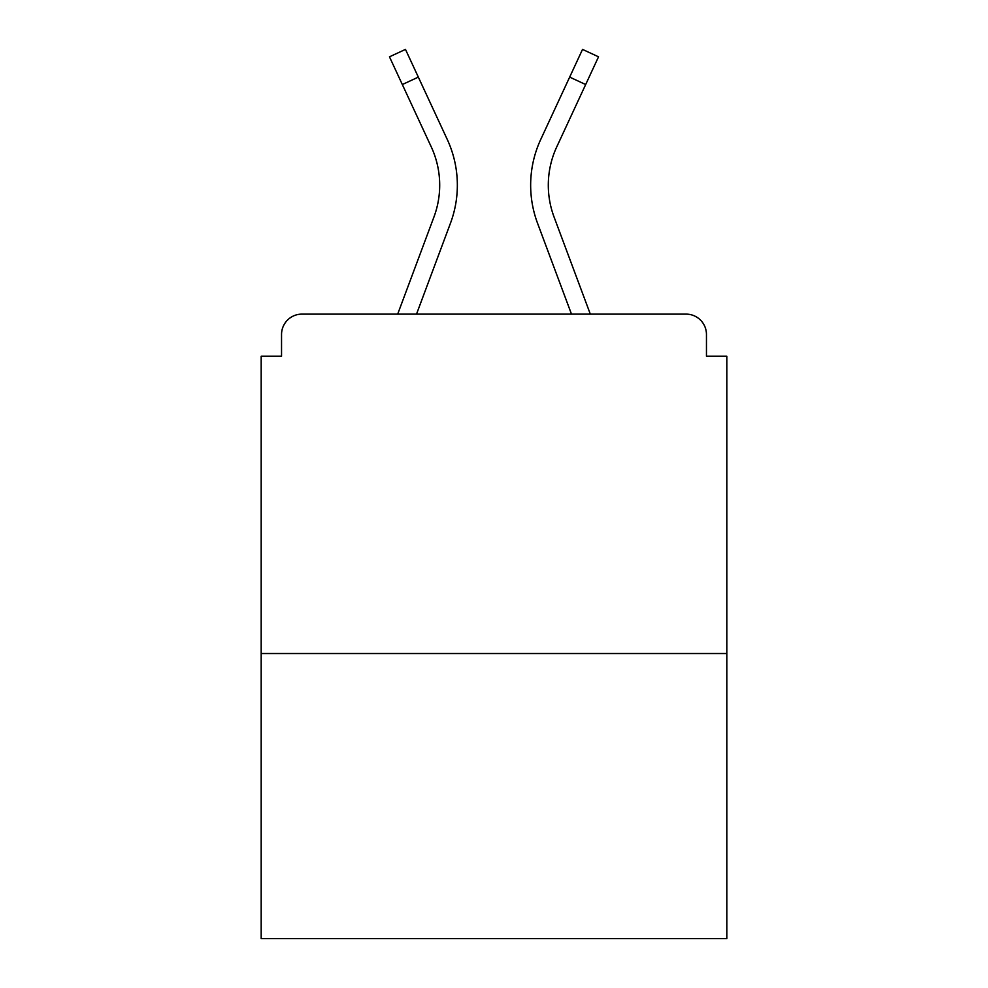 <?xml version="1.0" encoding="UTF-8"?>
<svg xmlns="http://www.w3.org/2000/svg" width="988" height="988" viewBox="0 0 988 988"><rect width="100%" height="100%" fill="white"/><g stroke="black" fill="none" stroke-linecap="round" stroke-linejoin="round"><path stroke-width="1.48" d="M706.457 356.211L706.457 334.487L706.457 356.211L726.822 356.211L726.822 938.6L261.178 938.6L261.178 356.211L281.543 356.211L281.543 334.487L281.543 356.211M726.822 653.513L261.178 653.513M706.457 334.487A20.365 20.365 0 0 0 686.092 314.122L301.908 314.122A20.365 20.365 0 0 0 281.543 334.487M686.092 314.122L599.889 314.122M388.111 314.122L301.908 314.122M450.491 223.14L416.516 314.122L450.491 223.14A108.606 108.606 0 0 0 447.255 139.444L418.332 77.113L402.326 84.536L389.47 56.822L405.475 49.4L418.332 77.113M433.954 216.965L397.682 314.122L433.954 216.965A90.958 90.958 0 0 0 439.697 185.151A90.958 90.958 0 0 1 433.954 216.965A90.958 90.958 0 0 0 439.697 185.151A90.958 90.958 0 0 1 433.954 216.965A90.958 90.958 0 0 0 439.697 185.151A90.958 90.958 0 0 1 433.954 216.965M537.509 223.14L571.484 314.122L537.509 223.14A108.606 108.606 0 0 1 540.745 139.444L582.525 49.4L598.53 56.822L556.75 146.879A90.958 90.958 0 0 0 554.046 216.965L590.318 314.122L554.046 216.965A90.958 90.958 0 0 1 548.303 185.151A90.958 90.958 0 0 0 554.046 216.965A90.958 90.958 0 0 1 548.303 185.151A90.958 90.958 0 0 0 554.046 216.965A90.958 90.958 0 0 1 548.303 185.151A90.958 90.958 0 0 0 554.046 216.965A90.958 90.958 0 0 1 548.303 185.151A90.958 90.958 0 0 0 554.046 216.965A90.958 90.958 0 0 1 548.303 185.151A90.958 90.958 0 0 0 554.046 216.965A90.958 90.958 0 0 1 548.303 185.151A90.958 90.958 0 0 0 554.046 216.965A90.958 90.958 0 0 1 548.303 185.151A90.958 90.958 0 0 0 554.046 216.965A90.958 90.958 0 0 1 548.303 185.151A90.958 90.958 0 0 0 554.046 216.965M556.75 146.879A90.958 90.958 0 0 0 548.303 185.151A90.958 90.958 0 0 1 556.75 146.879A90.958 90.958 0 0 0 548.303 185.151A90.958 90.958 0 0 1 556.75 146.879A90.958 90.958 0 0 0 548.303 185.151A90.958 90.958 0 0 1 556.75 146.879A90.958 90.958 0 0 0 548.303 185.151A90.958 90.958 0 0 1 556.75 146.879A90.958 90.958 0 0 0 548.303 185.151A90.958 90.958 0 0 1 556.75 146.879A90.958 90.958 0 0 0 548.303 185.151A90.958 90.958 0 0 1 556.75 146.879A90.958 90.958 0 0 0 548.303 185.151A90.958 90.958 0 0 1 556.75 146.879A90.958 90.958 0 0 0 548.303 185.151A90.958 90.958 0 0 1 556.75 146.879A90.958 90.958 0 0 0 548.303 185.151M431.25 146.879A90.958 90.958 0 0 1 439.697 185.151A90.958 90.958 0 0 0 431.25 146.879A90.958 90.958 0 0 1 439.697 185.151A90.958 90.958 0 0 0 431.25 146.879A90.958 90.958 0 0 1 439.697 185.151A90.958 90.958 0 0 0 431.25 146.879L402.326 84.536M585.674 84.536L569.668 77.113"/></g></svg>
